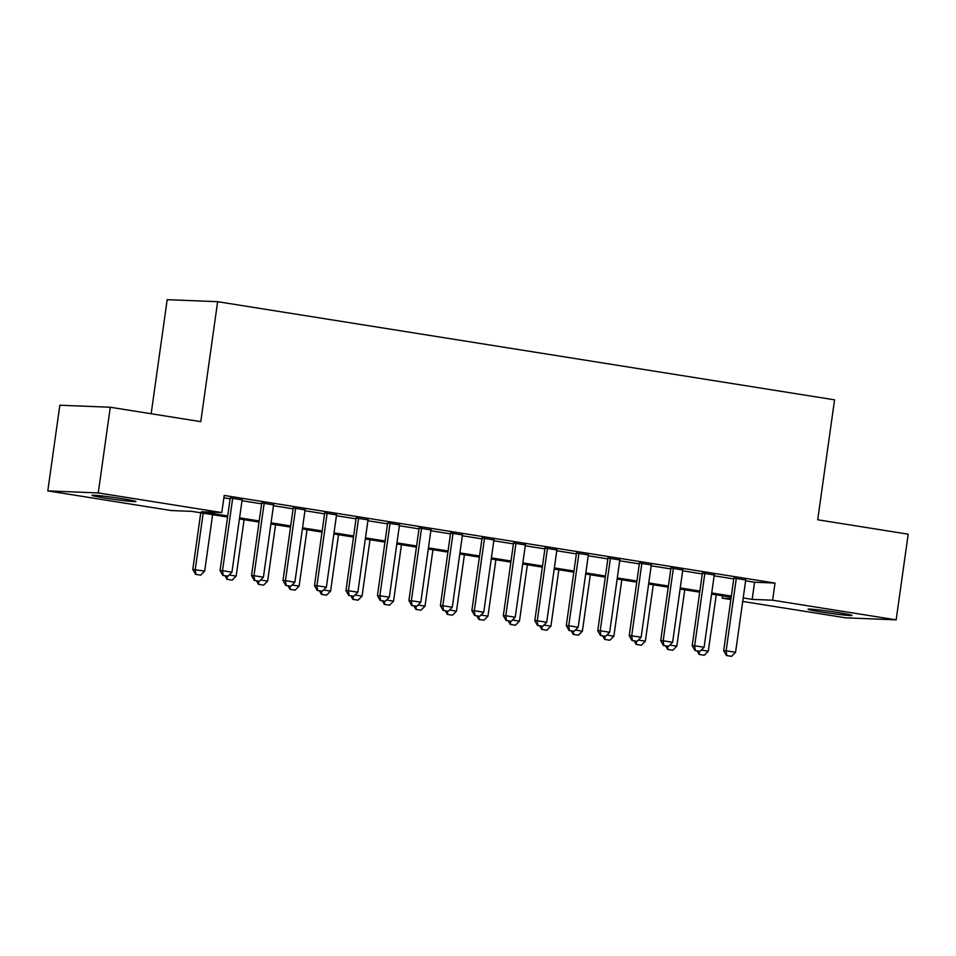<?xml version="1.0" encoding="UTF-8"?>
<svg xmlns="http://www.w3.org/2000/svg" width="956" height="956" viewBox="0 0 956 956"><rect width="100%" height="100%" fill="white"/><g stroke="black" fill="none" stroke-linecap="round" stroke-linejoin="round"><path stroke-width="1.43" d="M122.667 498.769A22.167 0.944 8 0 1 135.895 501.506A22.167 0.944 8 0 1 105.22 498.064A22.167 0.944 8 0 1 91.991 495.328A22.167 0.944 8 0 1 122.667 498.769M838.747 612.677A22.167 0.944 8 0 1 851.975 615.413A22.167 0.944 8 0 1 821.288 611.971A22.167 0.944 8 0 1 808.059 609.235A22.167 0.944 8 0 1 838.747 612.677M151.156 413.745L167.192 299.67L217.633 301.69L834.564 399.835L817.703 519.777L908.2 534.177L896.154 619.847L845.713 617.827L742.716 601.444M730.862 599.555L722.174 598.169L731.005 598.528M722.509 595.791L722.174 598.169M227.576 517.065L191.798 511.364L171.339 510.552L47.8 490.894L98.253 492.926L221.792 512.571L201.334 511.747L227.731 515.953M98.253 492.926L110.287 407.244L59.846 405.225L47.8 490.894M242.119 499.869L230.265 497.98M273.595 504.876L261.741 502.987M305.072 509.883L293.217 507.995M336.548 514.89L324.682 513.002M368.024 519.897L356.158 518.009M399.5 524.904L387.634 523.016M430.977 529.911L419.11 528.023M462.441 534.918L450.587 533.03M493.917 539.925L482.063 538.037M525.394 544.932L513.539 543.044M556.87 549.939L545.016 548.051M588.346 554.946L576.492 553.058M619.823 559.953L607.968 558.065M651.299 564.96L639.445 563.072M682.775 569.967L670.921 568.079M714.252 574.974L702.397 573.086M745.608 580.818L754.571 582.24L775.029 583.064L224.194 495.435L221.792 512.571M223.859 497.813L230.145 498.817M241.999 500.705L261.621 503.824M273.476 505.712L293.098 508.831M304.952 510.719L324.574 513.838M336.428 515.726L356.05 518.845M367.905 520.733L387.527 523.852M399.381 525.74L419.003 528.859M430.857 530.747L450.479 533.866M462.334 535.754L481.944 538.873M493.81 540.761L513.42 543.88M525.286 545.768L544.896 548.887M556.762 550.775L576.372 553.894M588.239 555.783L607.849 558.902M619.703 560.79L639.325 563.909M651.179 565.797L670.801 568.916M682.656 570.804L702.278 573.923M714.132 575.811L733.754 578.93M745.728 579.981L733.873 578.093M110.287 407.244L200.784 421.644L217.633 301.69M775.029 583.064L772.615 600.201L896.154 619.847M743.206 597.954L752.169 599.376L772.615 600.201M239.586 517.841L259.207 520.96M271.062 522.848L290.684 525.967M302.538 527.855L322.16 530.974M334.014 532.862L353.636 535.981M365.491 537.87L385.113 540.988M396.967 542.877L416.589 545.995M428.443 547.884L448.065 551.003M459.92 552.891L479.542 556.01M491.396 557.898L511.018 561.017M522.872 562.905L542.494 566.024M554.349 567.912L573.97 571.031M585.825 572.919L605.447 576.038M617.301 577.926L636.923 581.045M648.777 582.933L668.399 586.052M680.254 587.94L699.876 591.059M711.73 592.947L731.352 596.066M731.197 597.177L711.575 594.046M699.72 592.17L680.098 589.039M668.244 587.163L648.622 584.032M636.768 582.156L617.146 579.025M605.291 577.149L585.67 574.018M573.815 572.142L554.193 569.011M542.339 567.135L522.717 564.004M510.863 562.128L491.241 559.009M479.386 557.121L459.764 554.002M447.91 552.114L428.288 548.995M416.434 547.107L396.812 543.988M384.957 542.1L365.335 538.981M353.481 537.093L333.859 533.974M322.005 532.086L302.383 528.967M290.528 527.079L270.906 523.96M259.052 522.072L239.43 518.953M754.571 582.24L752.169 599.376M726.835 655.577L731.555 656.33L726.835 655.577L726.118 650.785L723.668 650.689L733.933 577.699M745.788 579.587L735.57 652.291L726.118 650.785L736.347 578.081M731.555 656.33L735.57 652.291M723.668 650.689L726.429 655.565M701.31 650.092L708.3 651.203L716.223 594.787M699.159 654.466L704.285 655.242L699.159 654.466L697.139 650.905M699.075 651.215L699.565 654.49M708.3 651.203L704.285 655.242M695.359 650.57L700.079 651.323L695.359 650.57L694.654 645.778L692.192 645.682L702.457 572.692M714.311 574.58L704.094 647.284L694.654 645.778L704.871 573.074M700.079 651.323L704.094 647.284M692.192 645.682L694.952 650.558M663.882 645.563L668.603 646.316L663.882 645.563L663.177 640.771L660.716 640.675L670.981 567.685M682.835 569.573L672.618 642.277L663.177 640.771L673.394 568.067M668.603 646.316L672.618 642.277M660.716 640.675L663.476 645.551M632.406 640.556L637.126 641.309L632.406 640.556L631.701 635.764L629.239 635.668L639.504 562.678M651.359 564.566L641.141 637.27L631.701 635.764L641.918 563.06M637.126 641.309L641.141 637.27M629.239 635.668L632 640.544M600.93 635.549L605.65 636.302L600.93 635.549L600.225 630.757L597.763 630.661L608.028 557.671M619.882 559.559L609.665 632.263L600.225 630.757L610.442 558.053M605.65 636.302L609.665 632.263M597.763 630.661L600.523 635.537M669.833 645.085L676.824 646.196L684.747 589.78M667.682 649.459L672.809 650.235L667.682 649.459L665.663 645.898M667.599 646.208L668.089 649.483M676.824 646.196L672.809 650.235M638.357 640.078L645.348 641.189L653.271 584.773M636.206 644.452L641.333 645.228L636.206 644.452L634.187 640.89M636.134 641.201L636.612 644.475M645.348 641.189L641.333 645.228M606.881 635.071L613.872 636.182L621.794 579.766M604.73 639.445L609.856 640.221L604.73 639.445L602.71 635.883M604.658 636.194L605.136 639.468M613.872 636.182L609.856 640.221M575.404 630.064L582.395 631.175L590.318 574.759M573.253 634.437L578.38 635.214L573.253 634.437L571.234 630.876M573.182 631.187L573.66 634.461M582.395 631.175L578.38 635.214M569.453 630.542L574.174 631.295L569.453 630.542L568.748 625.75L566.287 625.654L576.552 552.664M588.406 554.552L578.189 627.255L568.748 625.75L578.966 553.046M574.174 631.295L578.189 627.255M566.287 625.654L569.047 630.53M543.928 625.057L550.919 626.168L558.842 569.752M541.777 629.43L546.904 630.207L541.777 629.43L539.758 625.869M541.705 626.18L542.183 629.454M550.919 626.168L546.904 630.207M537.977 625.535L542.697 626.288L537.977 625.535L537.272 620.743L534.81 620.647L545.075 547.657M556.93 549.545L546.712 622.248L537.272 620.743L547.489 548.039M542.697 626.288L546.712 622.248M534.81 620.647L537.571 625.523M512.452 620.05L519.443 621.161L527.365 564.745M510.301 624.423L515.427 625.2L510.301 624.423L508.281 620.862M510.229 621.173L510.707 624.447M519.443 621.161L515.427 625.2M506.501 620.528L511.221 621.28L506.501 620.528L505.796 615.736L503.334 615.64L513.599 542.65M525.453 544.538L515.236 617.241L505.796 615.736L516.013 543.032M511.221 621.28L515.236 617.241M503.334 615.64L506.094 620.516M480.976 615.043L487.966 616.154L495.889 559.738M478.825 619.416L483.963 620.193L478.825 619.416L476.805 615.855M478.753 616.166L479.231 619.44M487.966 616.154L483.963 620.193M475.024 615.521L479.745 616.273L475.024 615.521L474.319 610.729L471.858 610.633L482.123 537.642M493.977 539.531L483.76 612.234L474.319 610.729L484.537 538.025M479.745 616.273L483.76 612.234M471.858 610.633L474.618 615.509M449.499 610.036L456.49 611.147L464.413 554.731M447.348 614.409L452.487 615.186L447.348 614.409L445.329 610.848M447.277 611.159L447.755 614.433M456.49 611.147L452.487 615.186M443.548 610.514L448.28 611.266L443.548 610.514L442.843 605.734L440.381 605.626L450.646 532.635M462.501 534.524L452.284 607.227L442.843 605.734L453.06 533.018M448.28 611.266L452.284 607.227M440.381 605.626L443.142 610.502M418.023 605.029L425.014 606.14L432.937 549.724M415.872 609.402L421.01 610.179L415.872 609.402L413.852 605.841M415.8 606.152L416.29 609.426M425.014 606.14L421.01 610.179M412.072 605.507L416.804 606.259L412.072 605.507L411.367 600.726L408.917 600.619L419.17 527.628M431.025 529.516L420.807 602.22L411.367 600.726L421.584 528.011M416.804 606.259L420.807 602.22M408.917 600.619L411.666 605.495M386.547 600.021L393.537 601.133L401.472 544.717M384.396 604.395L389.534 605.172L384.396 604.395L382.388 600.834M384.324 601.145L384.814 604.419M393.537 601.133L389.534 605.172M380.608 600.499L385.328 601.252L380.608 600.499L379.89 595.719L377.441 595.612L387.694 522.621M399.548 524.509L389.331 597.213L379.89 595.719L390.108 523.004M385.328 601.252L389.331 597.213M377.441 595.612L380.189 600.488M355.07 595.014L362.061 596.126L369.996 539.71M352.919 599.388L358.058 600.165L352.919 599.388L350.912 595.827M352.848 596.138L353.338 599.412M362.061 596.126L358.058 600.165M349.131 595.492L353.851 596.245L349.131 595.492L348.414 590.712L345.964 590.605L356.218 517.614M368.072 519.502L357.855 592.206L348.414 590.712L358.631 517.997M353.851 596.245L357.855 592.206M345.964 590.605L348.713 595.48M323.606 590.007L330.585 591.119L338.52 534.703M321.443 594.381L326.582 595.158L321.443 594.381L319.435 590.82M321.371 591.131L321.861 594.405M330.585 591.119L326.582 595.158M292.13 585L299.109 586.112L307.043 529.696M289.967 589.374L295.105 590.151L289.967 589.374L287.959 585.813M289.895 586.124L290.385 589.398M299.109 586.112L295.105 590.151M260.653 579.993L267.632 581.105L275.567 524.689M258.49 584.367L263.629 585.144L258.49 584.367L256.483 580.806M258.419 581.117L258.909 584.391M267.632 581.105L263.629 585.144M317.655 590.485L322.375 591.238L317.655 590.485L316.938 585.705L314.488 585.598L324.741 512.607M336.596 514.495L326.378 587.199L316.938 585.705L327.155 512.99M322.375 591.238L326.378 587.199M314.488 585.598L317.237 590.473M286.179 585.478L290.899 586.231L286.179 585.478L285.462 580.698L283.012 580.591L293.265 507.6M305.119 509.488L294.902 582.192L285.462 580.698L295.679 507.983M290.899 586.231L294.902 582.192M283.012 580.591L285.76 585.466M254.702 580.471L259.423 581.224L254.702 580.471L253.985 575.691L251.536 575.584L261.789 502.593M273.643 504.481L263.426 577.185L253.985 575.691L264.203 502.976M259.423 581.224L263.426 577.185M251.536 575.584L254.284 580.459M229.177 574.986L236.156 576.098L244.091 519.682M227.026 579.36L232.153 580.137L227.026 579.36L225.007 575.799M226.942 576.11L227.432 579.384M236.156 576.098L232.153 580.137M223.226 575.464L227.946 576.217L223.226 575.464L222.509 570.684L220.059 570.577L230.312 497.586M242.167 499.474L231.95 572.178L222.509 570.684L232.726 497.968M227.946 576.217L231.95 572.178M220.059 570.577L222.82 575.452M200.76 512.798L192.789 569.489L204.68 571.091L212.614 514.675M195.55 574.353L200.676 575.13L195.55 574.353L192.789 569.489M203.174 513.181L195.239 569.585L195.956 574.377M204.68 571.091L200.676 575.13"/></g></svg>

